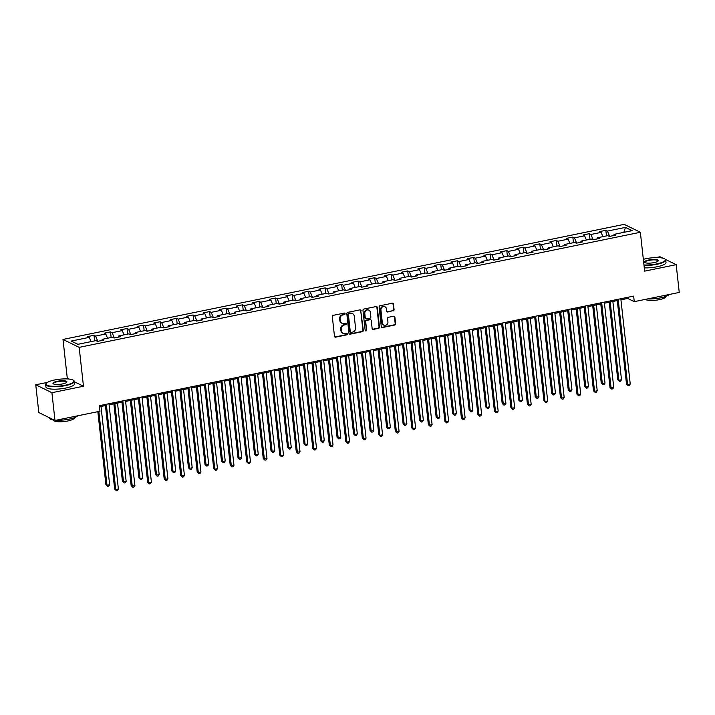 <?xml version="1.0" encoding="UTF-8"?>
<svg xmlns="http://www.w3.org/2000/svg" width="715" height="715" viewBox="0 0 715 715"><rect width="100%" height="100%" fill="white"/><g stroke="black" fill="none" stroke-linecap="round" stroke-linejoin="round"><path stroke-width="1.07" d="M345.077 313.697A0.795 0.715 116.1 0 0 344.272 313.081L333.235 315.342A1.126 1.028 116.1 0 0 332.314 316.647L334.477 336.264A1.126 1.028 116.1 0 0 335.639 337.149L346.677 334.879A0.795 0.715 116.1 0 0 346.936 333.405A0.795 0.715 116.1 0 0 346.507 333.351L345.077 333.646A3.62 3.28 116.1 0 1 341.368 330.839L341.189 329.204A3.62 3.28 116.1 0 1 344.13 325.039L345.56 324.744A0.795 0.715 116.1 0 0 345.819 323.269A0.795 0.715 116.1 0 0 345.39 323.216L343.96 323.511A3.62 3.28 116.1 0 1 340.251 320.704L340.072 319.069A3.62 3.28 116.1 0 1 343.012 314.895L344.433 314.609A0.795 0.715 116.1 0 0 345.077 313.697M341.77 323.153A3.62 3.28 116.1 0 1 339.813 320.49L339.634 318.854A3.62 3.28 116.1 0 1 342.574 314.68L344.004 314.394A0.795 0.715 116.1 0 0 344.46 313.063M334.817 336.935A1.126 1.028 116.1 0 0 335.201 336.935L346.239 334.665A0.795 0.715 116.1 0 0 346.704 333.342M342.887 333.288A3.62 3.28 116.1 0 1 340.93 330.625L340.751 328.989A3.62 3.28 116.1 0 1 343.692 324.825L345.122 324.53A0.795 0.715 116.1 0 0 345.577 323.207M393.143 310.918A1.126 1.028 116.1 0 0 394.063 309.613L393.456 304.107A1.126 1.028 116.1 0 0 392.294 303.231L380.031 305.743A1.126 1.028 116.1 0 0 379.111 307.048L381.283 326.666A1.126 1.028 116.1 0 0 382.445 327.55L394.698 325.03A1.126 1.028 116.1 0 0 395.618 323.725L394.886 317.076A1.126 1.028 116.1 0 0 393.724 316.2L388.477 317.281A1.126 1.028 116.1 0 0 387.557 318.577L387.923 321.875A3.021 2.744 116.1 0 1 383.812 325.164A3.021 2.744 116.1 0 1 382.364 323.019L380.943 310.104A3.021 2.744 116.1 0 1 385.045 306.815A3.021 2.744 116.1 0 1 386.502 308.96L386.735 311.114A1.126 1.028 116.1 0 0 387.896 311.99L392.705 310.703A1.126 1.028 116.1 0 0 393.625 309.398L393.018 303.893A1.126 1.028 116.1 0 0 392.678 303.223M644.644 271.137L676.184 264.675L679.25 292.435L634.268 301.659L633.651 296.108L99.358 405.691L99.975 411.241L54.984 420.465L51.918 392.705L83.467 386.234L79.168 347.365L640.354 232.268L644.644 271.137M361.138 310.73A1.126 1.028 116.1 0 0 359.985 309.854L347.722 312.375A1.126 1.028 116.1 0 0 346.802 313.671L348.974 333.297A1.126 1.028 116.1 0 0 350.127 334.173L362.389 331.662A1.126 1.028 116.1 0 0 363.309 330.357L360.709 310.516A1.126 1.028 116.1 0 0 360.369 309.854M363.881 309.059L376.135 306.547A1.126 1.028 116.1 0 1 377.297 307.423L379.459 327.041A1.126 1.028 116.1 0 1 378.548 328.346L373.302 329.418A1.126 1.028 116.1 0 1 372.14 328.543L371.264 320.588A1.126 1.028 116.1 0 0 370.102 319.712L366.616 320.427A1.126 1.028 116.1 0 0 365.705 321.723L366.616 330.008A0.795 0.715 116.1 0 1 365.544 330.875A0.795 0.715 116.1 0 1 365.159 330.312L362.961 310.364A1.126 1.028 116.1 0 1 363.881 309.059M79.168 347.365L63 339.437L624.177 224.349L640.354 232.268M606.481 235.905L605.864 230.31L599.51 231.606L601.109 232.393L590.948 234.475L589.348 233.698L583.002 234.994L584.593 235.78L574.431 237.863L572.84 237.076L566.486 238.381L568.085 239.168L557.923 241.25L556.333 240.463L549.978 241.768L551.569 242.555L541.416 244.637L539.816 243.851L533.47 245.156L535.061 245.933L524.899 248.025L523.308 247.238L516.954 248.543L518.554 249.32L508.392 251.403L506.792 250.625L500.446 251.93L502.037 252.708L491.875 254.79L490.284 254.013L483.93 255.318L485.53 256.095L475.368 258.178L473.768 257.4L467.422 258.705L469.013 259.482L458.851 261.565L457.26 260.787L450.906 262.083L452.506 262.87L442.344 264.952L440.744 264.175L434.398 265.471L435.989 266.257L425.827 268.34L424.236 267.553L417.882 268.858L419.482 269.644L409.32 271.727L407.729 270.94L401.374 272.245L402.965 273.032L392.812 275.114L391.212 274.328L384.867 275.632L386.457 276.41L376.296 278.501L374.705 277.715L368.35 279.02L369.95 279.797L359.788 281.88L358.188 281.102L351.843 282.407L353.433 283.185L343.272 285.267L341.681 284.49L335.326 285.794L336.926 286.572L326.764 288.654L325.164 287.877L318.819 289.182L320.409 289.959L310.247 292.042L308.657 291.264L302.302 292.56L303.902 293.347L293.74 295.429L292.14 294.651L285.794 295.947L287.385 296.734L277.223 298.816L275.632 298.039L269.278 299.335L270.878 300.121L260.716 302.204L259.125 301.417L252.77 302.722L254.361 303.509L244.208 305.591L242.608 304.805L236.263 306.109L237.854 306.887L227.692 308.978L226.101 308.192L219.746 309.497L221.346 310.274L211.184 312.366L209.584 311.579L203.239 312.884L204.83 313.662L194.668 315.744L193.077 314.966L186.722 316.271L188.322 317.049L178.16 319.131L176.56 318.354L170.215 319.659L171.806 320.436L161.644 322.519L160.053 321.741L153.698 323.037L155.298 323.824L145.136 325.906L143.536 325.128L137.191 326.424L138.781 327.211L128.62 329.293L127.029 328.516L120.674 329.812L122.274 330.598L112.112 332.681L110.521 331.894L104.167 333.199L105.757 333.985L95.604 336.068L94.005 335.281L87.659 336.586L89.25 337.364L71.259 341.055L77.899 344.317L95.89 340.626L97.49 341.404L103.836 340.099L102.245 339.321L101.825 340.519M605.864 230.31L607.455 231.088L625.455 227.397L632.096 230.65L614.105 234.341L615.695 235.128L609.35 236.424L607.75 235.646L597.588 237.729L599.188 238.515L592.833 239.811L591.242 239.033L581.081 241.116L582.671 241.893L576.326 243.198L574.726 242.421L564.564 244.503L566.164 245.281L559.809 246.586L558.218 245.808L548.056 247.891L549.647 248.668L543.302 249.973L541.702 249.195L531.54 251.278L533.14 252.055L526.785 253.36L525.194 252.574L515.032 254.665L516.632 255.443L510.278 256.748L508.678 255.961L498.525 258.052L500.116 258.83L493.77 260.135L492.17 259.348L482.008 261.431L483.608 262.217L477.254 263.522L475.663 262.736L465.501 264.818L467.092 265.605L460.746 266.901L459.146 266.123L448.984 268.205L450.584 268.992L444.23 270.288L442.639 269.51L432.477 271.593L434.068 272.379L427.722 273.675L426.122 272.898L415.96 274.98L417.56 275.758L411.205 277.062L409.615 276.285L399.453 278.367L401.044 279.145L394.698 280.45L393.098 279.672L382.936 281.755L384.536 282.532L378.181 283.837L376.591 283.051L366.429 285.142L368.028 285.92L361.674 287.224L360.074 286.438L349.921 288.529L351.512 289.307L345.166 290.612L343.566 289.825L333.405 291.908L335.004 292.694L328.65 293.999L327.059 293.213L316.897 295.295L318.488 296.082L312.142 297.377L310.542 296.6L300.38 298.682L301.98 299.469L295.626 300.765L294.035 299.987L283.873 302.07L285.464 302.856L279.118 304.152L277.518 303.375L267.356 305.457L268.956 306.235L262.602 307.539L261.011 306.762L250.849 308.844L252.44 309.622L246.094 310.927L244.494 310.149L234.341 312.232L235.932 313.009L229.578 314.314L227.987 313.536L217.825 315.619L219.425 316.396L213.07 317.701L211.479 316.915L201.317 319.006L202.908 319.784L196.562 321.089L194.963 320.302L184.801 322.385L186.401 323.171L180.046 324.476L178.455 323.689L168.293 325.772L169.884 326.558L163.538 327.863L161.939 327.077L151.777 329.159L153.376 329.946L147.022 331.242L145.431 330.464L135.269 332.546L136.86 333.333L130.514 334.629L128.915 333.851L118.753 335.934L120.352 336.711L113.998 338.016L112.407 337.239L102.245 339.321M602.906 236.638L601.109 232.393M593.173 239.748L590.948 234.475M597.588 237.729L597.168 238.926M586.389 240.026L584.593 235.78M576.665 243.127L574.431 237.863M581.081 241.116L580.66 242.314M569.882 243.413L568.085 239.168M560.149 246.514L557.923 241.25M564.564 244.503L564.144 245.701M553.365 246.8L551.569 242.555M543.641 249.901L541.416 244.637M548.056 247.891L547.636 249.088M536.858 250.187L535.061 245.933M527.125 253.289L524.899 248.025M531.54 251.278L531.129 252.467M520.341 253.575L518.554 249.32M510.617 256.676L508.392 251.403M515.032 254.665L514.612 255.854M503.834 256.962L502.037 252.708M494.101 260.063L491.875 254.79M498.525 258.052L498.105 259.241M487.326 260.34L485.53 256.095M477.593 263.451L475.368 258.178M482.008 261.431L481.588 262.628M470.81 263.728L469.013 259.482M461.077 266.838L458.851 261.565M465.501 264.818L465.081 266.016M454.302 267.115L452.506 262.87M444.569 270.225L442.344 264.952M448.984 268.205L448.564 269.403M437.786 270.502L435.989 266.257M428.062 273.604L425.827 268.34M432.477 271.593L432.057 272.79M421.278 273.89L419.482 269.644M411.545 276.991L409.32 271.727M415.96 274.98L415.54 276.178M404.762 277.277L402.965 273.032M395.038 280.378L392.812 275.114M399.453 278.367L399.033 279.565M388.254 280.664L386.457 276.41M378.521 283.766L376.296 278.501M382.936 281.755L382.525 282.943M371.737 284.052L369.95 279.797M362.013 287.153L359.788 281.88M366.429 285.142L366.009 286.331M355.23 287.439L353.433 283.185M345.497 290.54L343.272 285.267M349.921 288.529L349.501 289.718M338.722 290.826L336.926 286.572M328.989 293.928L326.764 288.654M333.405 291.908L332.984 293.105M322.206 294.205L320.409 289.959M312.473 297.315L310.247 292.042M316.897 295.295L316.477 296.493M305.698 297.592L303.902 293.347M295.965 300.702L293.74 295.429M300.38 298.682L299.96 299.88M289.182 300.979L287.385 296.734M279.458 304.09L277.223 298.816M283.873 302.07L283.453 303.267M272.674 304.367L270.878 300.121M262.941 307.468L260.716 302.204M267.356 305.457L266.936 306.655M256.158 307.754L254.361 303.509M246.434 310.855L244.208 305.591M250.849 308.844L250.429 310.042M239.65 311.141L237.854 306.887M229.917 314.243L227.692 308.978M234.341 312.232L233.921 313.42M223.134 314.529L221.346 310.274M213.41 317.63L211.184 312.366M217.825 315.619L217.405 316.808M206.626 317.916L204.83 313.662M196.893 321.017L194.668 315.744M201.317 319.006L200.897 320.195M190.119 321.303L188.322 317.049M180.386 324.404L178.16 319.131M184.801 322.385L184.381 323.582M173.602 324.681L171.806 320.436M163.869 327.792L161.644 322.519M168.293 325.772L167.873 326.969M157.094 328.069L155.298 323.824M147.362 331.179L145.136 325.906M151.777 329.159L151.357 330.357M140.578 331.456L138.781 327.211M130.854 334.566L128.62 329.293M135.269 332.546L134.849 333.744M124.07 334.843L122.274 330.598M114.337 337.945L112.112 332.681M118.753 335.934L118.341 337.131M107.554 338.231L105.757 333.985M97.83 341.332L95.604 336.068M91.046 341.618L89.25 337.364M47.396 382.391L35.75 384.777L51.918 392.705M35.75 384.777L38.816 412.546L54.984 420.465M676.184 264.675L665.325 259.348M662.894 258.16L660.017 256.748L655.923 257.588M68.756 379.03L67.29 378.315L64.475 378.887M67.29 378.315L63 339.437M620.951 299.835L627.707 298.45L634.268 301.659M99.483 406.781L105.436 405.566M109.091 404.815L121.943 402.179M125.599 401.428L138.46 398.791M142.115 398.041L154.967 395.404M158.623 394.653L171.484 392.017M175.139 391.266L187.991 388.629M191.647 387.879L204.499 385.242M208.163 384.5L221.015 381.864M224.671 381.113L237.523 378.476M241.178 377.726L254.04 375.089M257.695 374.338L270.547 371.702M274.203 370.951L287.064 368.314M290.719 367.564L303.571 364.927M307.227 364.176L320.079 361.54M323.743 360.789L336.595 358.152M340.251 357.402L353.103 354.765M356.767 354.023L369.619 351.387M373.275 350.636L386.127 347.999M389.782 347.249L402.643 344.612M406.299 343.861L419.151 341.225M422.806 340.474L435.667 337.838M439.323 337.087L452.175 334.45M455.83 333.699L468.683 331.063M472.347 330.312L485.199 327.676M488.854 326.925L501.707 324.288M505.371 323.546L518.223 320.91M521.879 320.159L534.731 317.523M538.386 316.772L551.247 314.135M554.903 313.385L567.755 310.748M571.41 309.997L584.271 307.361M587.927 306.61L600.779 303.973M604.434 303.223L617.286 300.586M623.855 232.348L625.455 227.397M609.681 236.361L607.455 231.088M614.105 234.341L613.685 235.539M627.591 297.351L627.707 298.45M94.621 340.885L94.005 335.281M111.138 337.498L110.521 331.894M127.645 334.111L127.029 328.516M144.162 330.723L143.536 325.128M160.669 327.336L160.053 321.741M177.177 323.949L176.56 318.354M193.694 320.561L193.077 314.966M210.201 317.183L209.584 311.579M226.718 313.796L226.101 308.192M243.225 310.408L242.608 304.805M259.742 307.021L259.125 301.417M276.249 303.634L275.632 298.039M292.766 300.246L292.14 294.651M309.273 296.859L308.657 291.264M325.781 293.472L325.164 287.877M342.297 290.084L341.681 284.49M358.805 286.706L358.188 281.102M375.321 283.319L374.705 277.715M391.829 279.931L391.212 274.328M408.345 276.544L407.729 270.94M424.853 273.157L424.236 267.553M441.37 269.769L440.744 264.175M457.877 266.382L457.26 260.787M474.385 262.995L473.768 257.4M490.901 259.608L490.284 254.013M507.409 256.22L506.792 250.625M523.925 252.842L523.308 247.238M540.433 249.455L539.816 243.851M556.949 246.067L556.333 240.463M573.457 242.68L572.84 237.076M589.973 239.293L589.348 233.698M83.467 386.234L74.324 381.756M349.304 333.959A1.126 1.028 116.1 0 0 349.698 333.959L361.951 331.447A1.126 1.028 116.1 0 0 362.871 330.142L360.709 310.516M349.036 313.662A0.795 0.715 116.1 0 0 348.393 314.573L350.296 331.796A0.795 0.715 116.1 0 0 351.101 332.412L352.611 332.1A3.62 3.28 116.1 0 0 355.552 327.935L354.247 316.164A3.62 3.28 116.1 0 0 350.538 313.358L348.598 313.447A0.795 0.715 116.1 0 0 347.955 314.359L348.393 314.573M350.475 332.207A0.795 0.715 116.1 0 1 349.858 331.581L347.955 314.359M352.298 313.492A3.62 3.28 116.1 0 0 350.1 313.143L350.538 313.358M348.598 313.447L350.1 313.143M372.479 329.213A1.126 1.028 116.1 0 0 372.864 329.204L378.11 328.131A1.126 1.028 116.1 0 0 379.03 326.827L376.859 307.209A1.126 1.028 116.1 0 0 376.519 306.538M370.486 319.703A1.126 1.028 116.1 0 0 369.664 319.498L366.187 320.213A1.126 1.028 116.1 0 0 365.267 321.509L366.616 330.008M365.347 330.723A0.795 0.715 116.1 0 0 366.178 329.794M370.352 312.33A3.021 2.744 116.1 0 0 366 310.578A3.021 2.744 116.1 0 0 364.793 313.465L365.294 318.023A1.126 1.028 116.1 0 0 366.455 318.899L369.932 318.184A1.126 1.028 116.1 0 0 370.853 316.879L370.352 312.33M368.672 310.087A3.021 2.744 116.1 0 0 364.355 313.25L364.793 313.465M365.633 318.684A1.126 1.028 116.1 0 1 364.856 317.809L364.355 313.25M387.074 311.776A1.126 1.028 116.1 0 0 387.459 311.776L392.705 310.703M384.822 306.717A3.021 2.744 116.1 0 0 380.505 309.89L380.943 310.104M383.598 325.048A3.021 2.744 116.1 0 1 381.926 322.805L380.505 309.89M381.622 327.336A1.126 1.028 116.1 0 0 382.007 327.336L394.26 324.816A1.126 1.028 116.1 0 0 395.181 323.511L394.448 316.861A1.126 1.028 116.1 0 0 394.108 316.2M97.839 411.679L105.9 484.716L106.991 485.253L109.645 484.707L101.003 406.469M98.849 411.474L106.991 485.253L107.616 486.37L105.9 484.716M109.645 484.707L108.68 486.155L107.616 486.37M105.311 404.467L114.641 488.997L115.741 489.534L106.32 404.261M118.386 488.989L117.421 490.436L116.366 490.651L115.741 489.534L118.386 488.989L108.966 403.716M116.366 490.651L114.641 488.997M54.599 379.987A14.05 3.405 -6.3 0 0 46.323 383.249A14.05 3.405 -6.3 0 0 50.908 386.154A14.05 3.405 -6.3 0 0 65.271 385.215A14.05 3.405 -6.3 0 0 73.368 380.264A14.05 3.405 -6.3 0 0 54.599 379.987M73.368 380.264L73.734 380.541A14.398 3.486 173.7 0 1 74.28 381.354A14.398 3.486 173.7 0 1 65.431 385.608A14.398 3.486 173.7 0 1 45.662 384.509A14.398 3.486 173.7 0 1 46.019 383.598L46.323 383.249M57.272 381.292A7.025 1.707 173.7 0 1 64.448 380.827A7.025 1.707 173.7 0 1 66.745 382.275A7.025 1.707 173.7 0 1 62.598 383.91A7.025 1.707 173.7 0 1 53.223 383.767A7.025 1.707 173.7 0 1 57.272 381.292M66.558 382.454A6.676 1.618 -6.3 0 0 66.611 382.203A6.676 1.618 -6.3 0 0 57.441 381.694A6.676 1.618 -6.3 0 0 53.33 383.669A6.676 1.618 -6.3 0 0 53.437 383.901M77.613 415.826A14.398 3.486 173.7 0 1 69.141 419.151A14.398 3.486 173.7 0 1 56.11 420.241M54.215 420.089A14.398 3.486 173.7 0 1 49.362 418.052L49.326 417.694M74.244 417.739L74.262 417.891A10.367 2.511 173.7 0 1 67.889 420.956A10.367 2.511 173.7 0 1 53.652 420.161L53.634 420.018M74.28 381.354L74.548 383.794A14.398 3.486 173.7 0 1 65.709 388.057A14.398 3.486 173.7 0 1 45.93 386.958L45.662 384.509M643.965 264.97A14.05 3.405 -6.3 0 0 656.719 263.915A14.05 3.405 -6.3 0 0 664.816 258.964A14.05 3.405 -6.3 0 0 646.056 258.687A14.05 3.405 -6.3 0 0 643.339 259.331M664.816 258.964L665.182 259.232A14.398 3.486 173.7 0 1 665.736 260.054A14.398 3.486 173.7 0 1 656.888 264.309A14.398 3.486 173.7 0 1 644.009 265.408M648.72 259.992A7.025 1.707 173.7 0 1 655.896 259.527A7.025 1.707 173.7 0 1 658.193 260.975A7.025 1.707 173.7 0 1 654.055 262.602A7.025 1.707 173.7 0 1 644.671 262.468A7.025 1.707 173.7 0 1 648.72 259.992M658.014 261.154A6.676 1.618 -6.3 0 0 658.059 260.904A6.676 1.618 -6.3 0 0 648.889 260.394A6.676 1.618 -6.3 0 0 644.787 262.369A6.676 1.618 -6.3 0 0 644.885 262.602M669.061 294.526A14.398 3.486 173.7 0 1 660.589 297.851A14.398 3.486 173.7 0 1 647.558 298.933M665.692 296.439L665.71 296.591A10.367 2.511 173.7 0 1 659.346 299.656A10.367 2.511 173.7 0 1 645.413 299.379M665.736 260.054L666.005 262.494A14.398 3.486 173.7 0 1 657.157 266.749A14.398 3.486 173.7 0 1 644.278 267.848M113.855 403.841L122.417 481.329L123.507 481.865L126.153 481.32L117.519 403.09M114.874 403.626L123.507 481.865L124.133 482.983L122.417 481.329M126.153 481.32L125.188 482.768L124.133 482.983M130.371 400.454L138.924 477.942L140.015 478.478L142.66 477.933L134.027 399.703M131.381 400.239L140.015 478.478L140.641 479.595L138.924 477.942M142.66 477.933L141.704 479.381L140.641 479.595M121.827 401.079L131.158 485.61L132.248 486.146L122.837 400.874M134.894 485.601L133.928 487.049L132.874 487.264L132.248 486.146L134.894 485.601L125.483 400.329M132.874 487.264L131.158 485.61M138.335 397.692L147.665 482.223L148.756 482.759L139.345 397.486M151.41 482.214L150.445 483.662L149.381 483.876L148.756 482.759L151.41 482.214L141.99 396.941M149.381 483.876L147.665 482.223M146.879 397.066L155.441 474.554L156.531 475.091L159.177 474.546L150.543 396.316M147.889 396.861L156.531 475.091L157.157 476.208L155.441 474.554M159.177 474.546L158.212 475.993L157.157 476.208M163.395 393.679L171.949 471.167L173.039 471.703L175.684 471.158L167.051 392.928M164.405 393.473L173.039 471.703L173.665 472.821L171.949 471.167M175.684 471.158L174.728 472.606L173.665 472.821M179.903 390.292L188.456 467.78L189.555 468.316L192.201 467.771L183.558 389.541M180.913 390.086L189.555 468.316L190.181 469.433L188.456 467.78M192.201 467.771L191.236 469.219L190.181 469.433M154.851 394.305L164.182 478.836L165.272 479.372L155.861 394.099M167.918 478.827L166.953 480.274L165.898 480.489L165.272 479.372L167.918 478.827L158.507 393.554M165.898 480.489L164.182 478.836M171.359 390.926L180.689 475.448L181.78 475.984L172.369 390.712M184.425 475.439L183.469 476.887L182.405 477.111L181.78 475.984L184.425 475.439L175.014 390.175M182.405 477.111L180.689 475.448M187.866 387.539L197.206 472.061L198.296 472.597L188.876 387.324M200.942 472.061L199.977 473.5L198.922 473.723L198.296 472.597L200.942 472.061L191.531 386.788M198.922 473.723L197.206 472.061M196.419 386.904L204.973 464.393L206.063 464.929L208.709 464.384L200.075 386.154M197.429 386.699L206.063 464.929L206.689 466.055L204.973 464.393M208.709 464.384L207.752 465.831L206.689 466.055M204.383 384.152L213.714 468.674L214.804 469.21L205.393 383.946M217.449 468.674L216.493 470.113L215.429 470.336L214.804 469.21L217.449 468.674L208.038 383.401M215.429 470.336L213.714 468.674M212.927 383.517L221.48 461.005L222.579 461.541L225.225 461.005L216.582 382.766M213.937 383.312L222.579 461.541L223.205 462.668L221.48 461.005M225.225 461.005L224.26 462.444L223.205 462.668M220.89 380.764L230.221 465.295L231.32 465.823L221.9 380.559M233.966 465.286L233.001 466.734L231.946 466.949L231.32 465.823L233.966 465.286L224.546 380.014M231.946 466.949L230.221 465.295M229.444 380.13L237.997 457.627L239.087 458.154L241.733 457.618L233.099 379.379M230.453 379.924L239.087 458.154L239.713 459.28L237.997 457.627M241.733 457.618L240.767 459.066L239.713 459.28M237.407 377.377L246.738 461.908L247.828 462.444L238.417 377.171M250.473 461.899L249.517 463.347L248.454 463.561L247.828 462.444L250.473 461.899L241.062 376.626M248.454 463.561L246.738 461.908M245.951 376.742L254.504 454.24L255.595 454.776L258.249 454.231L249.606 375.992M246.961 376.537L255.595 454.776L256.22 455.893L254.504 454.24M258.249 454.231L257.284 455.678L256.22 455.893M253.914 373.99L263.245 458.521L264.344 459.057L254.924 373.784M266.99 458.512L266.025 459.959L264.97 460.174L264.344 459.057L266.99 458.512L257.57 373.239M264.97 460.174L263.245 458.521M262.459 373.355L271.021 450.852L272.111 451.388L274.757 450.843L266.123 372.613M263.478 373.15L272.111 451.388L272.737 452.506L271.021 450.852M274.757 450.843L273.791 452.291L272.737 452.506M270.431 370.602L279.762 455.133L280.852 455.67L271.441 370.397M283.498 455.124L282.532 456.572L281.478 456.787L280.852 455.67L283.498 455.124L274.086 369.852M281.478 456.787L279.762 455.133M278.975 369.977L287.528 447.465L288.619 448.001L291.264 447.456L282.631 369.226M279.985 369.762L288.619 448.001L289.244 449.118L287.528 447.465M291.264 447.456L290.308 448.904L289.244 449.118M286.938 367.215L296.269 451.746L297.36 452.282L287.948 367.01M300.014 451.737L299.049 453.185L297.985 453.399L297.36 452.282L300.014 451.737L290.594 366.464M297.985 453.399L296.269 451.746M295.483 366.589L304.045 444.078L305.135 444.614L307.781 444.069L299.138 365.839M296.493 366.384L305.135 444.614L305.761 445.731L304.045 444.078M307.781 444.069L306.815 445.517L305.761 445.731M303.455 363.828L312.786 448.359L313.876 448.895L304.465 363.622M316.522 448.35L315.556 449.798L314.502 450.012L313.876 448.895L316.522 448.35L307.11 363.077M314.502 450.012L312.786 448.359M311.999 363.202L320.552 440.69L321.643 441.227L324.288 440.681L315.655 362.451M313.009 362.997L321.643 441.227L322.268 442.344L320.552 440.69M324.288 440.681L323.332 442.129L322.268 442.344M319.963 360.44L329.293 444.971L330.384 445.508L320.972 360.235M333.029 444.962L332.073 446.41L331.009 446.625L330.384 445.508L333.029 444.962L323.618 359.699M331.009 446.625L329.293 444.971M328.507 359.815L337.06 437.303L338.159 437.839L340.805 437.294L332.162 359.064M329.517 359.609L338.159 437.839L338.785 438.956L337.06 437.303M340.805 437.294L339.84 438.742L338.785 438.956M336.47 357.062L345.81 441.584L346.9 442.12L337.48 356.848M349.546 441.584L348.58 443.023L347.526 443.246L346.9 442.12L349.546 441.584L340.134 356.311M347.526 443.246L345.81 441.584M345.023 356.428L353.576 433.916L354.667 434.452L357.312 433.907L348.679 355.677M346.033 356.222L354.667 434.452L355.292 435.578L353.576 433.916M357.312 433.907L356.356 435.355L355.292 435.578M352.987 353.675L362.317 438.197L363.408 438.733L353.997 353.46M366.053 438.197L365.097 439.636L364.033 439.859L363.408 438.733L366.053 438.197L356.642 352.924M364.033 439.859L362.317 438.197M361.531 353.04L370.084 430.528L371.183 431.065L373.829 430.528L365.186 352.289M362.541 352.835L371.183 431.065L371.809 432.191L370.084 430.528M373.829 430.528L372.864 431.967L371.809 432.191M369.494 350.287L378.825 434.818L379.924 435.346L370.504 350.082M382.57 434.809L381.604 436.257L380.55 436.472L379.924 435.346L382.57 434.809L373.15 349.537M380.55 436.472L378.825 434.818M378.047 349.653L386.601 427.15L387.691 427.677L390.336 427.141L381.703 348.902M379.057 349.447L387.691 427.677L388.317 428.803L386.601 427.15M390.336 427.141L389.371 428.58L388.317 428.803M386.011 346.9L395.341 431.431L396.432 431.967L387.021 346.695M399.077 431.422L398.121 432.87L397.057 433.084L396.432 431.967L399.077 431.422L389.666 346.149M397.057 433.084L395.341 431.431M394.555 346.266L403.108 423.763L404.198 424.299L406.853 423.754L398.21 345.515M395.565 346.06L404.198 424.299L404.824 425.416L403.108 423.763M406.853 423.754L405.888 425.202L404.824 425.416M402.518 343.513L411.849 428.044L412.948 428.58L403.528 343.307M415.594 428.035L414.629 429.483L413.574 429.697L412.948 428.58L415.594 428.035L406.174 342.762M413.574 429.697L411.849 428.044M411.062 342.878L419.625 420.375L420.715 420.912L423.36 420.366L414.727 342.136M412.081 342.673L420.715 420.912L421.341 422.029L419.625 420.375M423.36 420.366L422.395 421.814L421.341 422.029M419.035 340.126L428.365 424.656L429.456 425.193L420.045 339.92M432.101 424.647L431.136 426.095L430.081 426.31L429.456 425.193L432.101 424.647L422.69 339.375M430.081 426.31L428.365 424.656M427.579 339.5L436.132 416.988L437.223 417.524L439.868 416.979L431.234 338.749M428.589 339.285L437.223 417.524L437.848 418.641L436.132 416.988M439.868 416.979L438.912 418.427L437.848 418.641M435.542 336.738L444.873 421.269L445.963 421.805L436.552 336.533M448.618 421.26L447.653 422.708L446.589 422.923L445.963 421.805L448.618 421.26L439.198 335.987M446.589 422.923L444.873 421.269M444.087 336.113L452.649 413.601L453.739 414.137L456.385 413.592L447.742 335.362M445.096 335.898L453.739 414.137L454.365 415.254L452.649 413.601M456.385 413.592L455.419 415.04L454.365 415.254M452.05 333.351L461.39 417.882L462.48 418.418L453.069 333.145M465.125 417.873L464.16 419.321L463.106 419.535L462.48 418.418L465.125 417.873L455.714 332.6M463.106 419.535L461.39 417.882M460.603 332.725L469.156 410.213L470.247 410.75L472.892 410.204L464.258 331.975M461.613 332.52L470.247 410.75L470.872 411.867L469.156 410.213M472.892 410.204L471.936 411.652L470.872 411.867M468.566 329.964L477.897 414.494L478.987 415.031L469.576 329.758M481.633 414.486L480.677 415.933L479.613 416.148L478.987 415.031L481.633 414.486L472.222 329.222M479.613 416.148L477.897 414.494M477.111 329.338L485.664 406.826L486.763 407.362L489.409 406.817L480.766 328.587M478.121 329.132L486.763 407.362L487.389 408.48L485.664 406.826M489.409 406.817L488.443 408.265L487.389 408.48M485.074 326.585L494.414 411.107L495.504 411.643L486.084 326.371M498.149 411.098L497.184 412.546L496.13 412.769L495.504 411.643L498.149 411.098L488.738 325.834M496.13 412.769L494.414 411.107M493.627 325.951L502.18 403.439L503.271 403.975L505.916 403.43L497.283 325.2M494.637 325.745L503.271 403.975L503.896 405.101L502.18 403.439M505.916 403.43L504.96 404.878L503.896 405.101M501.59 323.198L510.921 407.72L512.012 408.256L502.6 322.983M514.657 407.72L513.701 409.159L512.637 409.382L512.012 408.256L514.657 407.72L505.246 322.447M512.637 409.382L510.921 407.72M510.135 322.563L518.688 400.051L519.787 400.588L522.433 400.051L513.79 321.813M511.145 322.358L519.787 400.588L520.413 401.714L518.688 400.051M522.433 400.051L521.467 401.49L520.413 401.714M518.098 319.811L527.429 404.341L528.528 404.869L519.108 319.605M531.174 404.332L530.208 405.771L529.154 405.995L528.528 404.869L531.174 404.332L521.753 319.06M529.154 405.995L527.429 404.341M526.651 319.176L535.204 396.664L536.295 397.2L538.94 396.664L530.307 318.425M527.661 318.97L536.295 397.2L536.92 398.327L535.204 396.664M538.94 396.664L537.975 398.103L536.92 398.327M534.614 316.423L543.945 400.954L545.036 401.49L535.624 316.218M547.681 400.945L546.725 402.393L545.661 402.608L545.036 401.49L547.681 400.945L538.27 315.673M545.661 402.608L543.945 400.954M543.159 315.789L551.712 393.286L552.802 393.813L555.457 393.277L546.814 315.038M544.169 315.583L552.802 393.813L553.428 394.939L551.712 393.286M555.457 393.277L554.491 394.725L553.428 394.939M551.122 313.036L560.453 397.567L561.552 398.103L552.132 312.83M564.198 397.558L563.232 399.006L562.178 399.22L561.552 398.103L564.198 397.558L554.777 312.285M562.178 399.22L560.453 397.567M559.666 312.401L568.228 389.898L569.319 390.435L571.964 389.89L563.331 311.66M560.685 312.196L569.319 390.435L569.944 391.552L568.228 389.898M571.964 389.89L570.999 391.337L569.944 391.552M567.639 309.649L576.969 394.18L578.06 394.716L568.648 309.443M580.705 394.171L579.74 395.618L578.685 395.833L578.06 394.716L580.705 394.171L571.294 308.898M578.685 395.833L576.969 394.18M576.183 309.023L584.736 386.511L585.826 387.047L588.472 386.502L579.838 308.272M577.193 308.808L585.826 387.047L586.452 388.165L584.736 386.511M588.472 386.502L587.516 387.95L586.452 388.165M584.146 306.261L593.477 390.792L594.567 391.328L585.156 306.056M597.222 390.783L596.256 392.231L595.193 392.446L594.567 391.328L597.222 390.783L587.802 305.511M595.193 392.446L593.477 390.792M592.69 305.636L601.252 383.124L602.343 383.66L604.988 383.115L596.346 304.885M593.7 305.421L602.343 383.66L602.968 384.777L601.252 383.124M604.988 383.115L604.023 384.563L602.968 384.777M600.654 302.874L609.993 387.405L611.084 387.941L601.673 302.668M613.729 387.396L612.764 388.844L611.709 389.058L611.084 387.941L613.729 387.396L604.318 302.123M611.709 389.058L609.993 387.405M609.207 302.248L617.76 379.737L618.85 380.273L621.496 379.728L612.862 301.498M610.217 302.043L618.85 380.273L619.476 381.39L617.76 379.737M621.496 379.728L620.54 381.175L619.476 381.39M617.17 299.487L626.501 384.018L627.591 384.554L618.18 299.281M630.237 384.009L629.28 385.457L628.217 385.671L627.591 384.554L630.237 384.009L620.826 298.736M628.217 385.671L626.501 384.018"/></g></svg>
